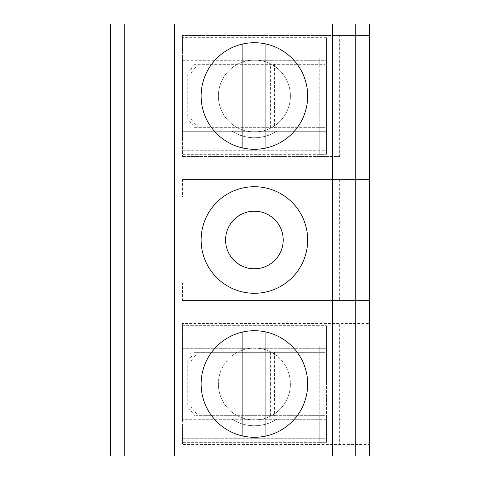 <?xml version="1.0" encoding="UTF-8"?>
<svg xmlns="http://www.w3.org/2000/svg" width="480" height="480" viewBox="0 0 480 480"><rect width="100%" height="100%" fill="white"/><g stroke="black" fill="none" stroke-linecap="round" stroke-linejoin="round"><path stroke-width="0.36" stroke-dasharray="2.4 1.8" d="M194.88 352.32L324.96 352.32L194.88 352.32L187.734 360.96L190.974 360.96L190.974 407.04L198.12 415.68L194.88 415.68L324.96 415.68L324.96 384L187.734 384L324.96 384L324.96 415.68L319.2 415.68L319.2 384L182.4 384L182.4 348.72L182.4 384L369.6 384L339.672 384L369.6 384L369.6 323.52L182.4 323.52L369.6 323.52L369.6 384L268.8 384L268.8 373.92L240 373.92L268.8 373.92L268.8 384L240 384L240 394.08L240 384L110.4 384L110.4 456L369.6 456L369.6 384L326.4 384L326.4 438.72L182.4 438.72L326.4 438.72L326.4 384L182.4 384L182.4 427.2L182.4 384L182.4 419.28L182.4 384L139.2 384L139.2 427.2L182.4 427.2L182.4 444.48L369.6 444.48L369.6 384L268.8 384L268.8 394.08L240 394.08L268.8 394.08L268.8 384L110.4 384L110.4 96L240 96L240 85.92L268.8 85.92L268.8 96L369.6 96L290.4 96A36 36 0 0 1 254.4 132A36 36 0 0 1 218.4 96L369.6 96L369.6 24L110.4 24L110.4 96L268.8 96L240 96L240 85.92L268.8 85.92L268.8 106.08L240 106.08L240 96L240 106.08L268.8 106.08L268.8 96L369.6 96L369.6 35.52L369.6 444.48L182.4 444.48L182.4 427.2L182.4 438.72L182.4 427.2L139.2 427.2L139.2 384L218.4 384A36 36 0 0 0 254.4 420A36 36 0 0 0 290.4 384L326.4 384L326.4 345.84L182.4 345.84L182.4 384L218.4 384A36 36 0 0 1 261.564 348.72A36 36 0 0 1 254.4 420A36 36 0 0 1 218.4 384A36 36 0 0 1 254.4 348A36 36 0 0 1 290.4 384L339.672 384L339.672 444.48M326.4 419.28L326.4 442.32L326.4 419.28L182.4 419.28L326.4 419.28M319.2 422.16L182.4 422.16L326.4 422.16L319.2 422.16L319.2 419.28L319.2 442.32L326.4 442.32L182.4 442.32L182.4 427.2L182.4 442.32L319.2 442.32L319.2 422.16M190.974 407.04L187.734 407.04L194.88 415.68M182.4 348.72L326.4 348.72L326.4 384L326.4 325.68L326.4 348.72L182.4 348.72L182.4 384L218.4 384L139.2 384L139.2 340.8L182.4 340.8L182.4 348.72L182.4 345.84L326.4 345.84L326.4 348.72L182.4 348.72L182.4 325.68L326.4 325.68L182.4 325.68L182.4 340.8L182.4 323.52L182.4 340.8L139.2 340.8L139.2 384L326.4 384L319.2 384L319.2 352.32L319.2 415.68L198.12 415.68M201.12 384A53.28 53.28 0 0 0 242.88 436.02L242.88 331.98A53.28 53.28 0 0 0 201.12 384M265.92 331.98L265.92 436.02A53.28 53.28 0 0 0 265.92 331.98A53.28 53.28 0 0 0 242.88 331.98M319.2 415.68L319.2 419.28L276.744 419.28C261.828 427.896 246.93 427.896 232.056 419.28L319.2 419.28L319.2 438.72L319.2 415.68M187.734 360.96L187.734 407.04M232.056 419.28A41.76 41.76 0 0 0 276.744 419.28M194.88 127.68L324.96 127.68L324.96 96L324.96 127.68L319.2 127.68L319.2 96L326.4 96L326.4 37.68L326.4 150.72L182.4 150.72L326.4 150.72L326.4 96L290.4 96A36 36 0 0 0 254.4 60A36 36 0 0 0 218.4 96L139.2 96L182.4 96L182.4 139.2L139.2 139.2L139.2 96L139.2 139.2L182.4 139.2L182.4 156.48L182.4 131.28L326.4 131.28L326.4 96L182.4 96L182.4 134.16L182.4 96L324.96 96L187.734 96L319.2 96L319.2 127.68L194.88 127.68L187.734 119.04L190.974 119.04L198.12 127.68M198.12 352.32L190.974 360.96M232.056 131.28L182.4 131.28L182.4 139.2L182.4 37.68L182.4 96L182.4 57.84L182.4 96L326.4 96L326.4 154.32L326.4 131.28L182.4 131.28L276.744 131.28A41.76 41.76 0 0 1 232.056 131.28C246.93 139.896 261.828 139.896 276.744 131.28M319.2 150.72L319.2 131.28L319.2 154.32L182.4 154.32L182.4 139.2L182.4 154.32L326.4 154.32L319.2 154.32L319.2 134.16L182.4 134.16L326.4 134.16L319.2 134.16L319.2 127.68L319.2 150.72M369.6 179.52L182.4 179.52L369.6 179.52L369.6 300.48L369.6 179.52M339.672 35.52L182.4 35.52L369.6 35.52L339.672 35.52L339.672 96L290.4 96A36 36 0 0 0 247.236 60.72L326.4 60.72L326.4 57.84L326.4 96L326.4 60.72L247.236 60.72A36 36 0 0 0 218.4 96L139.2 96L139.2 52.8L182.4 52.8L182.4 35.52L182.4 52.8L139.2 52.8L139.2 96L218.4 96A36 36 0 0 0 254.4 132A36 36 0 0 0 290.4 96L369.6 96L339.672 96L339.672 156.48L182.4 156.48L339.672 156.48M319.2 345.84L319.2 352.32L319.2 345.84M270.594 415.68L270.594 384L324.96 384L324.96 352.32L324.96 384L323.082 384L323.082 352.32M270.594 352.32L270.594 384L187.734 384L323.082 384L323.082 415.68M182.4 300.48L369.6 300.48L182.4 300.48L182.4 283.2L182.4 300.48M240 384L240 373.92L240 384M194.88 64.32L187.734 72.96L187.734 96L324.96 96L324.96 64.32L324.96 96L319.2 96L319.2 57.84L319.2 64.32L324.96 64.32L194.88 64.32L319.2 64.32L319.2 96L187.734 96L187.734 119.04M187.734 72.96L190.974 72.96L190.974 119.04M339.672 179.52L339.672 300.48M182.4 179.52L182.4 196.8L139.2 196.8L139.2 283.2L182.4 283.2L139.2 283.2L139.2 196.8L182.4 196.8L182.4 179.52M283.2 240A28.8 28.8 0 0 0 254.4 211.2A28.8 28.8 0 0 0 225.6 240A28.8 28.8 0 0 0 254.4 268.8A28.8 28.8 0 0 0 283.2 240M201.12 96A53.28 53.28 0 0 0 242.88 148.02L242.88 43.98A53.28 53.28 0 0 0 201.12 96M319.2 348.72L326.4 348.72L326.4 384L290.4 384L339.672 384L339.672 323.52M265.92 43.98A53.28 53.28 0 0 1 265.92 148.02L265.92 43.98A53.28 53.28 0 0 0 242.88 43.98M201.12 240A53.28 53.28 0 0 0 281.04 286.14A53.28 53.28 0 0 0 281.04 193.86A53.28 53.28 0 0 0 201.12 240M326.4 37.68L182.4 37.68L326.4 37.68M198.12 64.32L190.974 72.96M319.2 57.84L182.4 57.84L319.2 57.84M274.476 352.32L274.476 415.68M238.86 415.68L238.86 352.32M242.1 352.32L242.1 415.68M270.594 127.68L270.594 64.32M323.082 127.68L323.082 64.32M274.476 64.32L274.476 127.68M242.1 64.32L242.1 127.68M238.86 127.68L238.86 64.32M182.4 60.72L319.2 60.72"/><path stroke-width="0.72" d="M124.8 456L124.8 384L110.4 384L110.4 456L332.394 456L332.394 384L369.6 384L369.6 96L124.8 96L174.384 96L174.384 24L369.6 24L369.6 96L355.2 96L355.2 24M355.2 456L369.6 456L369.6 384L332.394 384L332.394 96L355.2 96L355.2 456L332.394 456M174.384 456L174.384 384L201.12 384A53.28 53.28 0 0 1 254.4 330.72A53.28 53.28 0 0 1 307.68 384L332.394 384L307.68 384A53.28 53.28 0 0 1 254.4 437.28A53.28 53.28 0 0 1 201.12 384L307.68 384L265.92 384L265.92 331.98M242.88 436.02A53.28 53.28 0 0 0 265.92 436.02L265.92 384L242.88 384L242.88 436.02M124.8 24L124.8 96L110.4 96L110.4 384L174.384 384L124.8 384L124.8 96L110.4 96L110.4 24L174.384 24M242.88 43.98L242.88 148.02A53.28 53.28 0 0 0 265.92 148.02L265.92 96L201.12 96A53.28 53.28 0 0 1 254.4 42.72A53.28 53.28 0 0 1 307.68 96A53.28 53.28 0 0 1 254.4 149.28A53.28 53.28 0 0 1 201.12 96L174.384 96L174.384 384L242.88 384L242.88 331.98M307.68 240A53.28 53.28 0 0 1 254.4 293.28A53.28 53.28 0 0 1 201.12 240A53.28 53.28 0 0 1 254.4 186.72A53.28 53.28 0 0 1 307.68 240M225.6 240A28.8 28.8 0 0 1 268.8 215.058A28.8 28.8 0 0 1 268.8 264.942A28.8 28.8 0 0 1 225.6 240M332.394 24L332.394 96L265.92 96L265.92 43.98"/></g></svg>
